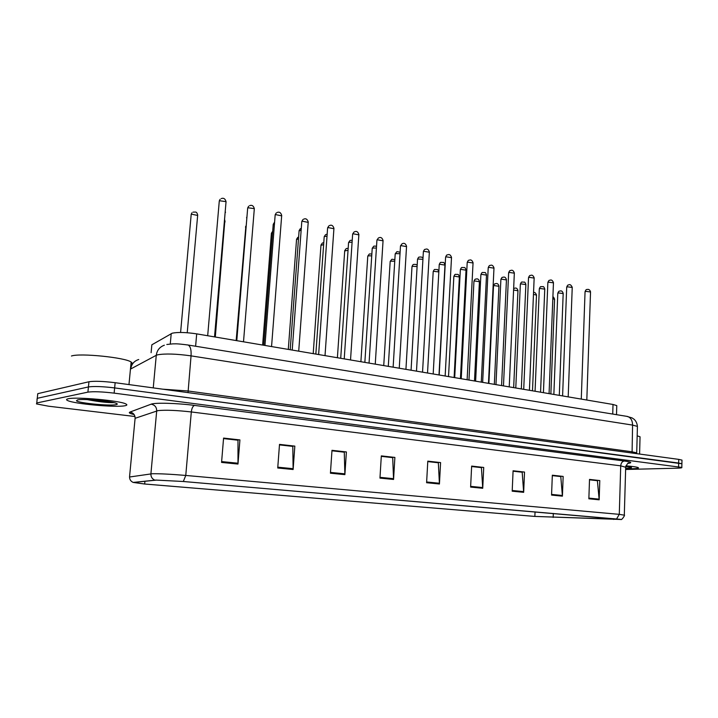 <?xml version="1.0" encoding="UTF-8"?>
<svg xmlns="http://www.w3.org/2000/svg" width="718" height="718" viewBox="0 0 718 718"><rect width="100%" height="100%" fill="white"/><g stroke="black" fill="none" stroke-linecap="round" stroke-linejoin="round"><path stroke-width="1.08" d="M151.74 345.923L151.848 344.802L172.266 333.179C177.902 332.048 186.043 332.281 196.696 333.87L613.019 404.476L616.78 405.607L616.762 406.128M68.219 398.759C66.236 399.19 66.02 399.773 67.573 400.509C73.891 403.875 115.679 407.68 124.735 405.787C127.095 405.374 127.481 404.772 125.892 403.974C120.444 400.671 76.305 396.632 68.219 398.759C66.236 399.19 66.02 399.773 67.573 400.509C73.891 403.875 115.679 407.68 124.735 405.787C127.095 405.374 127.481 404.772 125.892 403.974C120.444 400.671 76.305 396.632 68.219 398.759M625.647 468.827L631.553 468.791C636.83 468.639 639.083 468.262 638.32 467.669C637.054 467.032 632.917 466.422 625.908 465.847C632.917 466.422 637.054 467.032 638.32 467.669C639.083 468.262 636.83 468.639 631.553 468.791L625.647 468.827M156.389 480.109L183.126 481.491L620.388 519.338L534.856 516.421L144.677 484.004L133.638 482.46L156.389 480.109M155.923 480.073L133.18 482.424L144.498 484.004L534.623 516.413L620.873 519.482L183.332 481.491L155.923 480.073M625.62 469.482L677.002 468.19C680.709 468.082 682.315 467.822 681.822 467.418L681.903 463.765L678.645 463.047L114.638 387.917C102.62 386.472 93.878 386.149 88.431 386.939L37.264 398.319L36.977 399.298M589.505 479.812L597.394 480.701L599.171 499.809L599.79 480.566L589.514 479.409L588.859 498.786L599.171 499.809M589.505 479.759L599.79 480.566M552.313 475.621L560.785 476.572L562.418 496.165L563.154 476.429L552.33 475.208L551.559 495.088L562.418 496.165M552.313 475.567L563.154 476.429M513.074 471.196L522.183 472.229L523.664 492.333L524.526 472.067L513.092 470.775L512.194 491.193L523.664 492.333M513.074 471.152L524.526 472.067M471.627 466.529L481.428 467.633L482.729 488.276L483.726 467.454L471.645 466.09L470.613 487.082L482.729 488.276M471.627 466.476L483.726 467.454M223.54 438.581L237.99 440.215L237.981 464.052L239.929 439.919L223.576 438.079L221.566 462.428L237.981 464.052M223.54 438.519L239.929 439.919M279.473 444.882L292.8 446.39L293.124 469.509L294.838 446.12L279.508 444.388L277.731 467.992L293.124 469.509M279.473 444.828L294.838 446.12M331.949 450.796L344.272 452.187L344.882 474.634L346.39 451.945L331.985 450.321L330.424 473.207L344.882 474.634M331.958 450.733L346.39 451.945M381.294 456.352L392.692 457.635L393.563 479.453L394.882 457.42L381.321 455.894L379.957 478.107L393.563 479.453M381.294 456.298L394.882 457.42M427.775 461.593L438.339 462.778L439.434 483.995L440.583 462.58L427.793 461.144L426.6 482.72L439.434 483.995M427.775 461.539L440.583 462.58M681.822 467.418L114.126 393.132C102.1 391.714 93.358 391.382 87.901 392.136L36.762 402.969L36.474 403.911L48.51 406.2L134.975 416.503M88.96 381.752L37.767 393.67L37.264 398.319L88.431 386.939C93.878 386.149 102.62 386.472 114.638 387.917L681.903 463.765L681.983 460.112L678.725 459.376L115.149 382.703C103.141 381.24 94.408 380.917 88.96 381.752L87.901 392.136M130.918 364.268C132.417 363.667 132.489 362.931 131.134 362.051C125.605 357.564 79.895 352.87 71.45 356.011M87.228 399.612C98.007 401.685 106.883 402.699 113.866 402.663L114.036 402.636M77.517 399.917L76.458 400.761C78.002 403.013 109.405 406.11 115.903 404.692C117.824 404.333 117.743 403.794 115.661 403.094C109.576 400.859 82.705 398.607 77.517 399.917M113.866 402.663C108.535 402.547 100.726 401.577 90.432 399.746M640.034 437.415L640.052 436.786L637.162 435.826M625.656 468.235L626.886 468.208C630.853 468.091 632.271 467.795 631.14 467.319L625.755 466.458M625.979 466.727L627.541 466.664M170.274 343.985L171.216 333.592M195.61 346.247L196.696 333.87M151.112 352.673L151.848 344.802M612.723 414.062L613.019 404.476M134.104 414.537C129.787 413.55 128.396 412.724 129.931 412.078L151.157 404.171C154.81 402.52 177.561 403.148 194.524 405.41L624.364 461.019C622.228 461.378 621.016 462.984 620.72 465.838L191.311 411.952C176.718 410.301 165.643 409.852 158.077 410.606L135.101 418.307L135.02 419.168M624.364 461.019C631.4 462.006 632.612 462.796 627.99 463.379M625.692 467.265L620.72 465.838L619.284 514.348L624.301 515.174M129.545 477.003L152.279 473.736C159.845 473.629 171.001 474.194 185.765 475.442L183.332 481.491M154.792 480.136C152.108 478.915 150.807 476.815 150.906 473.835L156.703 410.911C156.677 407.178 154.828 404.934 151.157 404.171M129.931 412.078C133.36 412.778 135.083 414.851 135.101 418.307L129.572 476.599C129.473 479.364 130.676 481.302 133.18 482.424M616.627 518.872L619.284 514.348L185.765 475.442L191.311 411.952C191.796 408.21 192.864 406.029 194.524 405.41M678.564 466.727L678.725 459.376M114.126 393.132L115.149 382.703M36.762 402.969L37.264 398.319M534.856 516.421L535.045 511.853M553.174 517.463L553.327 513.433M613.728 519.446L613.755 518.638M144.677 484.004L144.928 481.266M439.434 483.25L426.645 481.975M393.572 478.691L380.001 477.335M344.9 473.844L330.477 472.417M293.15 468.701L277.794 467.176M238.017 463.218L221.629 461.584M482.729 487.558L470.649 486.355M523.655 491.624L512.23 490.493M562.4 495.483L551.586 494.406M599.144 499.136L588.886 498.112M637.404 427.004L637.422 426.402L632.576 425.092L191.051 355.868C176.386 353.83 165.248 353.48 157.655 354.809L156.273 355.302L153.248 387.891M188.026 392.62L191.051 355.868C191.41 349.828 190.423 346.22 188.08 345.017L187.425 344.909M162.78 389.183L187.963 390.978L631.831 451.766L636.695 452.87L636.66 453.363M164.35 345.214C159.656 346.938 156.964 350.303 156.273 355.302L130.452 369.124M166.818 344.487L172.93 343.85C175.739 343.976 175.12 343.321 188.08 345.017L627.541 416.467C630.799 417.616 632.477 420.488 632.576 425.092L632.073 453.031M138.727 359.512C134.113 360.992 131.457 364.134 130.757 368.917M636.695 453.659L637.422 426.402C637.09 423.324 635.96 420.936 634.03 419.24L632.073 417.912L626.617 416.314M226.008 202.135L226.053 201.641L219.528 200.753L219.25 201.39L207.681 335.728M225.542 212.322L225.201 211.568M197.656 215.445L191.401 214.143L191.167 214.709L180.595 332.461M254.28 209.1L254.325 208.633L247.961 207.78L247.647 208.426L236.787 340.664M281.662 215.84L275.497 214.592L275.138 215.229L264.951 345.448M308.193 222.374L302.161 221.189L301.775 221.817L292.217 350.07M333.915 228.71L328.009 227.579L327.587 228.207L318.63 354.548M246.893 217.644L236.464 340.61M274.464 223.917L273.199 224.716L263.757 345.241M301.156 230.137L299.083 230.963L290.198 349.729M358.847 234.849L353.076 233.781L352.619 234.4L344.227 358.892M383.044 240.817L377.399 239.794L376.905 240.404L369.052 363.102M406.532 246.606L401.003 245.637L400.473 246.229L393.132 367.185M327.022 236.231L324.59 236.446L324.177 237.03L315.839 354.073M352.098 242.19L348.984 242.343L348.544 242.908L340.709 358.291M376.42 248.015L372.678 248.06L372.202 248.625L364.852 362.384M429.346 252.224L423.916 251.3L423.36 251.892L416.494 371.143M451.496 257.69L446.183 256.811L445.591 257.394L439.192 374.993M473.036 262.994L467.813 262.16L467.194 262.734L461.225 378.736M493.975 268.164L488.85 267.365L488.204 267.931L482.649 382.371M514.339 273.181L509.304 272.418L508.631 272.975L503.471 385.898M400.016 253.714L395.681 253.616L395.178 254.172L388.294 366.359M422.929 259.315L418.047 259.019L417.508 259.566L411.064 370.228M444.972 265.104L439.784 264.269L439.219 264.807L433.187 373.979M466.027 270.174L460.929 269.376L460.337 269.905L454.7 377.623M486.499 275.111L481.5 274.339L480.88 274.868L475.621 381.177M534.156 278.072L529.211 277.345L528.511 277.893L523.718 389.335M553.452 282.838L548.588 282.138L547.852 282.677L543.427 392.674M572.228 287.469L567.453 286.805L566.69 287.335L562.598 395.932M590.528 291.984L585.825 291.346L585.044 291.867L581.275 399.091M506.441 279.912L501.523 279.176L500.877 279.697L495.976 384.624M525.854 284.588L521.026 283.879L520.344 284.391L515.784 387.989M544.756 289.139L540.008 288.465L539.308 288.968L535.072 391.256M563.181 293.581L558.514 292.935L557.787 293.429L553.856 394.442M225.102 221.898L224.788 221.198M245.807 226.951L236.168 340.556M272.562 232.91L271.377 233.646L262.626 345.053M298.491 238.816L296.534 239.588L288.295 349.406M323.639 244.614L320.964 245.35L313.21 353.633M348.042 250.277L344.694 250.959L337.397 357.735M371.736 255.814L368.208 255.868L367.76 256.398L360.894 361.719M394.747 261.235L390.664 261.164L390.17 261.684L383.735 365.588M417.104 266.558L412.491 266.315L411.979 266.836L405.93 369.357M438.833 271.925L433.735 271.332L433.187 271.835L427.524 373.019M459.376 276.977L454.404 276.206L453.839 276.708L448.526 376.582M479.418 281.698L474.535 280.953L473.943 281.456L468.971 380.046M498.938 286.294L494.137 285.584L493.517 286.069L488.877 383.421M517.956 290.772L513.585 290.027M536.499 295.134L533.474 294.344M554.574 299.388L552.824 298.697M616.502 414.672L616.78 405.607M628.241 463.254L628.771 463.092C628.268 462.509 627.245 463.756 625.701 466.853L624.31 514.977C625.468 514.815 621.528 520.577 620.873 519.482M219.295 200.905L220.121 199.29M221.207 198.617C223.585 197.692 225.201 198.707 226.053 201.641L214.529 336.895M214.933 336.957L225.29 210.58M187.227 332.73L197.692 215.014C196.561 210.796 195.224 212.411 193.034 212.097M191.203 214.269L191.966 212.77M247.683 207.96L248.67 206.192M249.613 205.662C251.91 204.765 253.481 205.752 254.325 208.633L243.51 341.804M275.173 214.79L276.295 212.914M277.121 212.492C279.329 211.604 280.855 212.573 281.698 215.4L271.557 346.561M301.802 221.404L303.05 219.439M303.768 219.107C305.868 218.227 307.349 219.169 308.228 221.961L298.715 351.174M327.614 227.812L328.961 225.784M329.589 225.515C331.635 224.653 333.08 225.587 333.942 228.315L325.021 355.634M246.552 217.841L246.965 216.737M273.235 224.312L274.375 222.445M299.11 230.586L300.357 228.647M131.134 362.051L128.971 384.588M640.052 436.786L639.585 454.054M352.646 234.023L354.082 231.95M354.62 231.734C356.604 230.882 358.013 231.797 358.874 234.481L350.528 359.96M376.923 240.054L378.44 237.945M378.916 237.766C380.818 236.931 382.2 237.829 383.071 240.467L375.254 364.152M400.491 245.906L402.08 243.77M402.484 243.626C404.315 242.792 405.67 243.68 406.55 246.274L399.253 368.226M327.157 234.301L326.134 234.436M324.204 236.671L325.55 234.678M352.224 240.288L350.501 240.342M348.562 242.567L349.998 240.539M376.528 246.238L374.168 246.077M372.22 248.302L373.728 246.238M423.378 251.587C424.15 249.819 424.697 249.101 425.02 249.433M425.379 249.317C427.147 248.491 428.475 249.361 429.364 251.919L422.543 372.175M445.609 257.098C446.363 255.339 446.928 254.621 447.296 254.935M447.61 254.836C449.342 254.037 450.644 254.89 451.514 257.394L445.151 376.008M467.212 262.456C467.956 260.697 468.531 259.979 468.944 260.284M469.222 260.212C470.864 259.413 472.148 260.248 473.054 262.725L467.122 379.732M488.213 267.67C488.931 265.92 489.523 265.202 489.99 265.498M490.223 265.427C491.83 264.646 493.086 265.472 493.984 267.904L488.473 383.358M508.64 272.732C509.367 270.982 509.968 270.255 510.444 270.56M510.66 270.506C512.194 269.726 513.424 270.542 514.348 272.939L509.233 386.876M400.114 252.197L397.153 251.65M395.196 253.876L396.767 251.785M422.992 258.3C422.489 257.232 421.322 256.82 419.483 257.071M417.526 259.279C418.289 257.556 418.827 256.856 419.15 257.179M438.994 374.967L444.989 264.834C443.536 261.208 443.904 262.851 441.193 262.339M439.236 264.538C439.981 262.815 440.538 262.106 440.906 262.429M460.435 378.601L466.036 269.923C464.627 266.333 464.878 267.958 462.311 267.464M460.355 269.654C461.082 267.931 461.647 267.231 462.06 267.536M481.284 382.138L486.517 274.868C485.054 271.314 485.458 272.966 482.855 272.445M480.889 274.626C481.616 272.912 482.2 272.203 482.631 272.508M528.52 277.669C529.211 275.936 529.821 275.209 530.351 275.497M530.53 275.452C532.038 274.68 533.241 275.479 534.165 277.848L529.426 390.305M547.861 282.461C548.552 280.729 549.171 280.011 549.719 280.298M549.88 280.262C551.325 279.499 552.51 280.28 553.461 282.623L549.073 393.635M566.699 287.128C567.373 285.414 568.001 284.696 568.575 284.974M568.719 284.938C569.868 284.095 571.043 284.875 572.237 287.272L568.189 396.874M585.053 291.679C585.717 289.964 586.355 289.246 586.947 289.534M587.064 289.507C588.688 289.031 589.846 289.803 590.537 291.795L586.812 400.034M501.577 385.575L506.45 279.679C505.768 277.39 504.566 276.592 502.851 277.301M500.886 279.473C501.586 277.767 502.169 277.067 502.663 277.345M521.331 388.932L525.863 284.373C524.4 280.891 524.822 282.551 522.327 282.021M520.353 284.184C521.062 282.47 521.654 281.761 522.157 282.066M540.564 392.19L544.765 288.941C543.445 285.342 542.871 287.092 541.291 286.626M539.317 288.771C539.999 287.083 540.6 286.374 541.139 286.661M559.295 395.367L563.19 293.393C562.499 291.194 561.359 290.431 559.762 291.113M557.796 293.24C558.469 291.553 559.08 290.853 559.627 291.14M215.31 337.02L224.869 220.246M245.484 227.13L245.879 226.08M271.404 233.278L272.562 231.429M296.561 239.238L297.817 237.326M323.773 242.72L322.876 242.846M320.991 245.017L322.337 243.061M348.167 248.401L346.614 248.464M344.721 250.636L346.139 248.643M371.852 254.037L369.68 253.93M367.778 256.102L369.267 254.073M394.846 259.674L392.1 259.243M390.188 261.406L391.741 259.36M417.167 265.4C416.826 264.592 415.731 264.269 413.9 264.412M411.988 266.566C412.742 264.87 413.272 264.188 413.595 264.511M438.806 271.889C437.361 268.326 437.774 269.959 435.117 269.447M433.205 271.584C433.95 269.887 434.498 269.196 434.848 269.519M454.108 377.524L459.385 276.744C457.931 273.235 458.407 274.85 455.768 274.339M453.848 276.475C454.575 274.788 455.131 274.096 455.526 274.402M474.49 380.98L479.427 281.474C478.78 279.203 477.596 278.413 475.872 279.105M473.952 281.232C474.661 279.553 475.226 278.862 475.657 279.158M494.334 384.345L498.947 286.078C498.292 283.834 497.125 283.063 495.447 283.745M493.526 285.863C494.226 284.184 494.801 283.502 495.267 283.789M513.666 387.63L517.965 290.566C517.301 288.358 516.152 287.595 514.528 288.268M513.648 288.627L514.366 288.313M532.496 390.825L536.508 294.945C535.529 292.747 534.542 291.975 533.546 292.63M550.859 393.94L554.583 299.209C553.865 297.378 553.3 296.66 552.887 297.046"/></g></svg>
